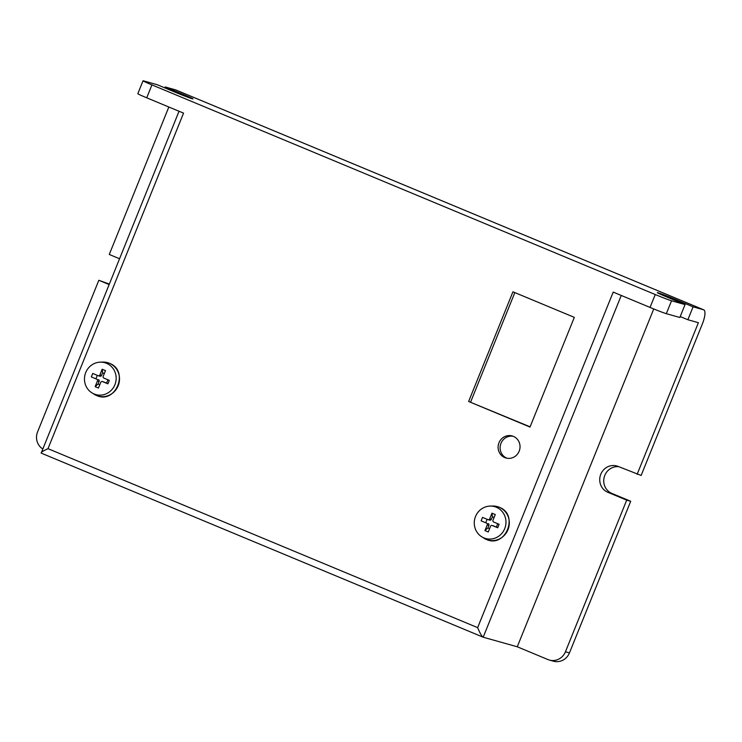 <?xml version="1.0" encoding="UTF-8"?>
<svg xmlns="http://www.w3.org/2000/svg" width="742" height="742" viewBox="0 0 742 742"><rect width="100%" height="100%" fill="white"/><g stroke="black" fill="none" stroke-linecap="round" stroke-linejoin="round"><path stroke-width="1.11" d="M94.113 393.983A16.556 15.795 105.7 0 1 91.767 392.75A16.556 15.795 105.7 0 1 85.107 374.367A16.556 15.795 105.7 0 1 100.374 362.142A16.556 15.795 105.7 0 1 106.514 363.302A16.556 15.795 105.7 0 1 114.908 384.718A16.556 15.795 105.7 0 1 94.113 393.983M95.143 386.656L97.434 380.98A1.391 1.326 -74.3 0 0 96.729 379.181L91.322 376.927L92.731 373.449L98.139 375.693A1.391 1.326 -74.3 0 0 99.882 374.914L102.173 369.238L105.494 370.62L103.194 376.296A1.391 1.326 -74.3 0 0 103.908 378.095L109.306 380.349L107.896 383.837L102.498 381.583A1.391 1.326 -74.3 0 0 100.745 382.362L98.454 388.038L95.143 386.656L98.083 384.004L99.113 381.453L97.434 380.98M99.882 374.914L101.571 375.387L102.6 372.836L102.173 369.238M102.6 372.836L104.307 373.551M107.933 379.774L106.607 383.067L107.896 383.837M106.607 383.067L102.498 381.583M99.799 384.718L98.083 384.004M96.729 379.181L91.322 376.927M95.987 378.643L97.313 375.35M98.408 379.654A1.391 1.326 105.7 0 1 99.113 381.453M101.571 375.387A1.391 1.326 105.7 0 1 99.818 376.166M483.914 537.913A16.556 15.795 105.7 0 1 481.567 536.689A16.556 15.795 105.7 0 1 474.908 518.306A16.556 15.795 105.7 0 1 490.165 506.081A16.556 15.795 105.7 0 1 496.315 507.231A16.556 15.795 105.7 0 1 504.708 528.656A16.556 15.795 105.7 0 1 483.914 537.913M484.934 530.595L487.234 524.919A1.391 1.326 -74.3 0 0 486.52 523.119L481.122 520.865L482.532 517.378L487.93 519.632A1.391 1.326 -74.3 0 0 489.683 518.853L491.974 513.176L495.285 514.558L492.994 520.235A1.391 1.326 -74.3 0 0 493.699 522.034L499.106 524.288L497.697 527.766L492.289 525.522A1.391 1.326 -74.3 0 0 490.545 526.301L488.255 531.977L484.934 530.595L487.884 527.942L488.913 525.392L487.234 524.919M489.683 518.853L491.362 519.326L492.391 516.775L491.974 513.176M492.391 516.775L494.107 517.489M497.734 523.713L496.398 527.005L497.697 527.766M496.398 527.005L492.289 525.522M489.59 528.656L487.884 527.942M486.52 523.119L481.122 520.865M485.787 522.581L487.114 519.289M488.208 523.592A1.391 1.326 105.7 0 1 488.913 525.392M491.362 519.326A1.391 1.326 105.7 0 1 489.618 520.105M504.783 457.591A11.455 10.935 -74.3 0 0 505.97 458.009A11.455 10.935 -74.3 0 0 519.4 450.561A11.455 10.935 -74.3 0 0 513.362 436.361A11.455 10.935 -74.3 0 0 512.175 435.944A11.455 10.935 -74.3 0 0 498.745 443.391A11.455 10.935 -74.3 0 0 504.783 457.591M513.158 436.277A11.455 10.935 -74.3 0 0 500.581 444.477A11.455 10.935 -74.3 0 0 506.786 458.157A11.455 10.935 -74.3 0 0 506.99 458.241M164.845 87.89L165.216 86.962L175.743 89.921A13.931 4.137 -67.4 0 1 175.882 89.968A13.931 4.137 -67.4 0 1 176.021 90.032M168.842 107.006L109.269 254.46L119.453 258.708M671.538 300.779L685.061 304.582L679.848 317.483L666.316 313.68A13.931 0.482 -158 0 1 650.038 307.438L655.251 294.537A13.931 0.482 22 0 0 671.538 300.779L666.316 313.68M109.028 284.52L98.834 280.272L37.573 431.909A13.931 13.291 -74.3 0 0 42.628 448.873M175.882 89.968L703.75 309.841A13.931 4.137 112.6 0 1 702.405 323.818L641.134 475.455L618.272 466.477A13.931 13.291 105.7 0 0 616.825 465.976A13.931 13.291 105.7 0 0 600.501 475.019A13.931 13.291 105.7 0 0 607.846 492.289L626.702 500.145L565.441 651.782L569.448 652.904A13.931 13.291 105.7 0 1 553.402 661.196L549.395 660.074A13.931 13.291 -74.3 0 0 565.441 651.782M626.702 500.145L630.709 501.267L611.853 493.411A13.931 13.291 105.7 0 1 604.201 477.171A13.931 13.291 105.7 0 1 618.828 466.709M630.709 501.267L569.448 652.904M109.213 284.056L98.834 280.272M143.03 80.804A13.931 0.482 22 0 0 151.934 84.894L146.721 97.796A13.931 0.482 -158 0 1 137.817 93.705L143.03 80.804A13.931 0.482 22 0 1 143.67 80.906L157.202 84.709L176.058 92.564A13.931 0.482 -158 0 0 192.976 98.909A13.931 0.482 -158 0 0 184.072 94.818L183.728 95.662M146.721 97.796L183.552 113.136L47.989 448.669L477.644 627.639C479.898 633.102 481.743 636.293 483.181 637.211L517.257 646.783L547.948 659.573A13.931 13.291 -74.3 0 0 549.395 660.074M680.228 316.556L687.871 319.737L698.398 322.696L637.128 474.333M517.257 646.783L653.748 308.96M477.644 627.639L613.207 292.098L650.038 307.438M468.619 401.487L530.001 427.058L574.317 317.363L512.935 291.801L468.619 401.487L530.094 426.826M151.934 84.894L655.251 294.537M685.061 304.582L666.205 296.726A13.931 0.482 -158 0 1 657.31 292.636A13.931 0.482 -158 0 1 674.228 298.98L693.084 306.836L703.611 309.794L175.743 89.921M165.216 86.962L184.072 94.818M687.871 319.737L693.084 306.836M514.846 292.589L470.623 402.053M47.989 448.669C42.841 451.053 40.587 452.546 41.246 453.13L483.181 637.211L621.258 295.455M179.035 111.254L41.181 453.112M109.399 363.292A17.344 16.547 -74.3 0 0 102.962 362.087L109.426 363.302C129.6 370.508 115.743 404.705 96.423 395.44A17.344 16.547 -74.3 0 0 118.191 385.738A17.344 16.547 -74.3 0 0 109.399 363.292M93.946 394.15A17.344 16.547 -74.3 0 0 96.414 395.44L91.767 392.75M499.19 507.231A17.344 16.547 -74.3 0 0 492.762 506.025L499.218 507.24C519.391 514.447 505.534 548.644 486.214 539.378A17.344 16.547 -74.3 0 0 507.992 529.667A17.344 16.547 -74.3 0 0 499.19 507.231M483.747 538.089A17.344 16.547 -74.3 0 0 486.205 539.378L481.567 536.689M483.023 637.146L41.246 453.13M611.853 493.411L607.846 492.289M674.228 298.98L673.857 299.907M100.374 362.142L102.962 362.087M99.966 376.222L98.278 375.749M104.038 382.009L102.35 381.536M490.165 506.081L492.762 506.025M489.757 520.161L488.078 519.678M493.829 525.939L492.15 525.466"/></g></svg>
